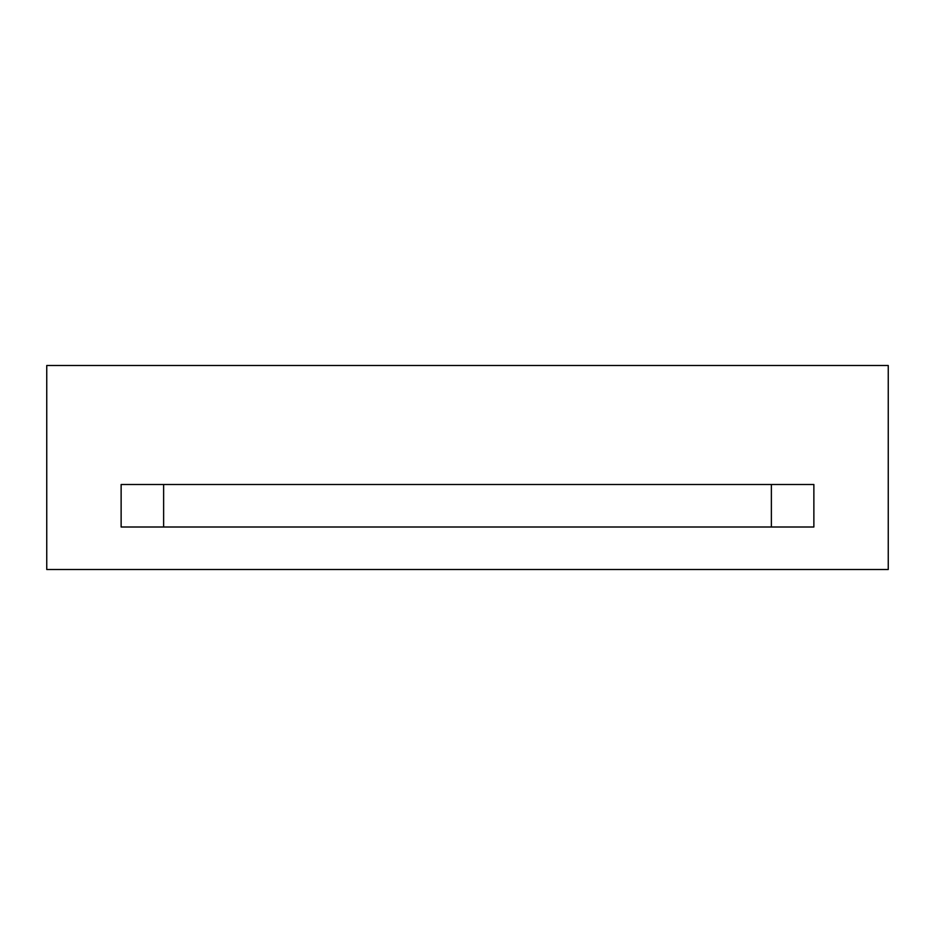 <?xml version="1.0" encoding="UTF-8"?>
<svg xmlns="http://www.w3.org/2000/svg" width="935" height="935" viewBox="0 0 935 935"><rect width="100%" height="100%" fill="white"/><g stroke="black" fill="none" stroke-linecap="round" stroke-linejoin="round"><path stroke-width="1.4" d="M771.375 527.001L771.375 484.505L771.375 527.001M163.625 484.505L163.625 527.001L163.625 484.505M813.871 484.505L121.129 484.505L121.129 527.001L813.871 527.001L813.871 484.505L813.871 527.001L121.129 527.001L121.129 484.505L813.871 484.505M110.505 365.503L79.218 365.503L110.505 365.503M824.495 365.503L855.782 365.503L824.495 365.503M888.25 569.497L46.75 569.497L46.75 365.503L888.25 365.503L888.25 569.497L888.25 365.503L46.75 365.503L46.75 569.497L888.25 569.497"/></g></svg>
